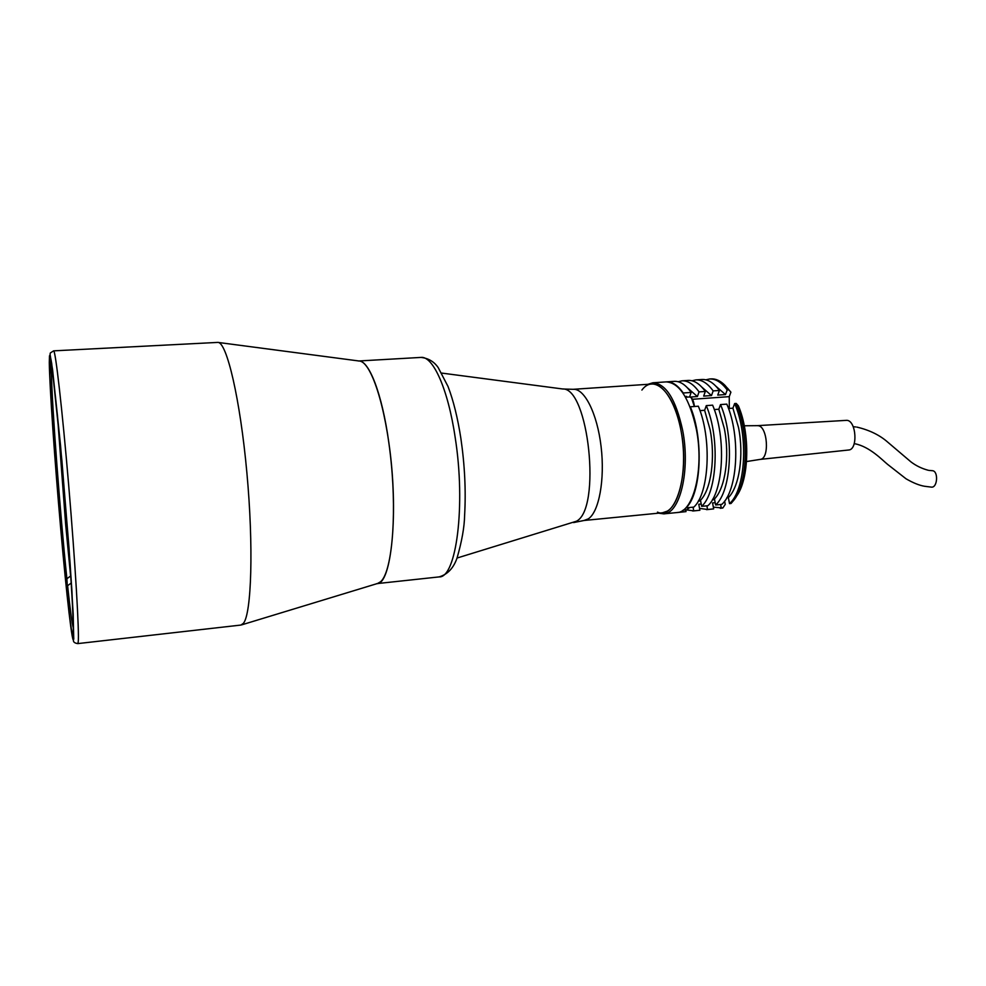 <?xml version="1.0" encoding="UTF-8"?>
<svg xmlns="http://www.w3.org/2000/svg" width="986" height="986" viewBox="0 0 986 986"><rect width="100%" height="100%" fill="white"/><g stroke="black" fill="none" stroke-linecap="round" stroke-linejoin="round"><path stroke-width="1.48" d="M49.781 367.938L50.261 360.913C51.765 359.705 57.891 414.502 63.954 486.283C70.031 558.027 74.073 623.756 73.186 632.655L72.816 634.232C69.168 635.896 49.842 411.051 49.781 367.938M53.614 350.856L217.894 342.401C226.718 341.957 240.14 398.751 246.87 472.614C253.673 546.417 251.529 613.797 243.406 623.325L240.892 625.062L77.783 643.599C74.036 643.082 72.705 641.529 73.765 638.928L71.978 591.785L68.971 547.452L60.479 444.822L52.615 369.972L50.064 354.27L50.311 352.988L53.614 350.856C55.401 349.488 62.167 408.266 68.712 485.531C75.256 562.772 79.385 633.012 78.214 642.034L77.783 643.599M218.152 342.438L359.261 361.024C370.97 361.455 385.736 406.01 391.232 462.89C396.828 519.733 391.467 572.755 380.547 581.777L377.613 583.465L241.459 624.927M667.288 511.155L662.493 512.782L583.995 520.485L588.272 518.882C598.97 512.091 605.059 479.59 601.09 446.572C597.245 413.504 584.427 388.213 573.174 389.31L651.857 384.047C664.478 382.864 678.528 407.563 682.448 439.978C686.49 472.343 679.342 504.339 667.288 511.155M67.221 584.661L66.888 578.72L70.758 575.923M70.598 575.947L65.692 524.774L57.398 414.921M50.705 362.799L51.518 371.907L52.615 372.77M51.518 371.907L51.79 367.162M71.214 583.009L67.615 585.696L67.948 591.637M73.297 627.823C72.126 624.348 70.228 610.309 67.615 585.696M53.059 376.085L51.531 374.89L50.915 367.864M66.888 578.72C60.146 513.632 51.864 404.704 51.531 374.89M376.763 583.626C391.578 585.191 398.96 511.561 388.817 442.504C382.063 393.291 368.69 359.496 358.386 360.999M647.938 384.306L652.905 382.778C665.969 383.628 675.878 399.453 682.632 430.253C690.557 470.088 679.958 513.854 663.726 513.866L658.574 513.164M652.905 382.778L666.179 381.89C679.465 382.728 689.522 398.492 696.338 429.181C704.324 468.868 693.478 512.523 676.963 512.56L663.726 513.866M641.898 390.062C654.1 373.337 674.301 392.539 681.018 430.685C689.843 474.71 675.472 520.744 657.477 512.116M727.348 388.003L730.897 392.169L729.258 396.643L729.307 408.45M732.918 408.179L738.489 427.406C744.122 455.125 739.303 487.035 728.358 497.585L729.517 503.624C745.662 489.82 748.768 435.442 734.644 403.557L732.918 408.179L728.494 408.512M718.819 409.227L724.328 428.528C729.923 456.345 725.228 488.353 714.48 498.916L715.626 504.98L721.814 504.376C737.811 490.572 740.831 436.083 726.805 404.124L720.507 404.58L718.819 409.227L714.283 409.572M704.633 410.287L710.08 429.649C715.626 457.578 711.066 489.672 700.516 500.259L701.65 506.348L707.874 505.732C723.588 491.915 726.472 437.242 712.619 405.16L706.284 405.628L704.633 410.287L699.986 410.632M734.644 403.557L736.209 403.434C749.064 432.657 747.955 481.784 734.397 499.508L731.045 503.476L729.517 503.624M736.209 403.434L738.366 405.788C750.383 433.483 749.237 479.492 736.456 496.254L736.295 496.5M705.816 379.832L709.6 378.994C715.639 378.661 721.493 382.309 727.187 389.926L728.74 389.815L724.981 385.353C720.384 380.756 715.774 378.612 711.128 378.895L709.6 378.994M730.897 392.169L728.74 389.815M720.273 508.295L722.824 508L713.346 507.124M722.824 508L725.24 504.388L724.611 501.122M677.123 512.547L678.245 512.363M685.677 509.861L686.01 511.623L677.271 512.535M686.01 511.623L678.257 512.387M698.778 504.277L701.219 504.043L698.778 504.265L699.887 510.267L693.737 510.871L693.047 507.186M693.737 510.871L686.083 509.824M699.887 510.267L692.739 511.007M712.558 502.946L715.195 502.687L712.558 502.922L713.679 508.899L707.566 509.503L706.876 505.83M707.566 509.503L699.542 508.369M713.679 508.899L706.555 509.651M721.308 508.16L720.618 504.499M726.805 497.733L728.358 497.585M712.779 499.089L714.48 498.916M698.655 500.444L700.516 500.259M690.36 406.787L698.334 406.207C712.003 438.425 709.254 493.271 693.848 507.1L686.01 507.864C701.256 494.023 703.93 439.078 690.36 406.787L690.212 407.23M706.284 405.628C720.051 437.772 717.229 492.519 701.65 506.348M720.507 404.58C734.459 436.601 731.501 491.164 715.626 504.98M683.113 393.315L683.224 392.983C677.789 385.267 672.205 381.557 666.487 381.865L666.339 381.878M666.487 381.865L674.251 381.348C680.032 381.04 685.664 384.737 691.137 392.44L683.224 392.983M691.137 392.44L689.584 396.976M690.126 397.062L697.41 396.545L699.037 391.886C693.503 384.207 687.821 380.522 681.992 380.83L678.158 381.742M687.452 387.831L697.41 396.545M681.992 380.83L688.154 380.423C694.033 380.103 699.764 383.776 705.323 391.442L699.037 391.886M705.323 391.442L703.684 396.101L711.51 395.546L713.161 390.9C707.554 383.246 701.773 379.585 695.845 379.906L692.024 380.781M701.712 387.017L711.51 395.546M695.845 379.906L701.97 379.499C707.948 379.179 713.765 382.827 719.41 390.468L713.161 390.9M719.41 390.468L717.734 395.103L725.499 394.56L727.187 389.926M685.122 396.532L686.7 396.421L686.429 397.198M715.898 386.216L725.499 394.56M931.141 487.084L931.499 487.133C937.513 487.848 938.561 471.234 932.534 470.704L931.819 470.679M757.371 425.656L846.838 420.332C856.403 420.628 858.103 449.85 848.576 450.01L760.194 459.39M757.273 425.669L758.024 425.693C767.638 426.075 769.807 458.884 760.268 459.377L760.095 459.402M73.716 638.558C72.718 649.454 66.567 595.544 60.676 528.336C54.76 461.177 49.571 386.648 49.3 362.491L49.497 355.786C49.929 354.59 50.68 357.228 51.728 363.723L61.933 460.906L70.068 562.846L73.198 614.081L73.716 638.558M441.765 373.09L562.612 388.965C588.63 387.227 601.534 508.899 576.44 521.224L457.023 558.039M420.985 357.413C428.343 358.226 434.086 361.628 438.203 367.605L448.026 386.487C453.412 400.55 457.701 417.879 460.881 438.462C464.763 465.158 466.008 490.794 464.616 515.37C464.394 527.079 461.879 541.252 457.085 557.891C453.597 568.072 447.607 574.419 439.103 576.909C456.308 578.141 465.947 505.387 455.175 437.451C448.051 389.014 432.99 355.823 420.985 357.413L358.892 360.975M714.603 499.532L712.397 499.742M700.627 500.876L698.273 501.098M729.258 396.643L692.505 399.268M685.541 397.259L689.411 396.976C691.839 397.321 693.417 400.279 694.144 405.862L694.193 406.515M691.556 398.134L694.354 406.503M689.189 507.556L686.983 509.737L689.337 507.543M689.251 507.556L688.807 508.32M562.932 389.002L573.174 389.31M573.63 522.568L583.995 520.485M439.103 576.909L377.268 583.576M854.221 443.663L854.813 443.749C869.726 446.559 882.704 460.45 887.585 464.357L906.011 478.777C913.122 482.893 919.309 485.395 924.572 486.271L931.499 487.133M856.883 427.098C869.479 430.069 879.832 435.146 887.942 442.332L910.953 461.892C916.13 465.823 921.947 468.621 928.393 470.31M760.268 459.377L746.55 461.547M757.458 425.656L744.282 425.779M853.223 426.741L855.749 426.95M929.145 470.421L932.115 470.667M694.39 406.491L694.341 405.85C693.503 400.057 691.864 397.099 689.411 396.976M683.162 510.107L686.983 509.737"/></g></svg>
